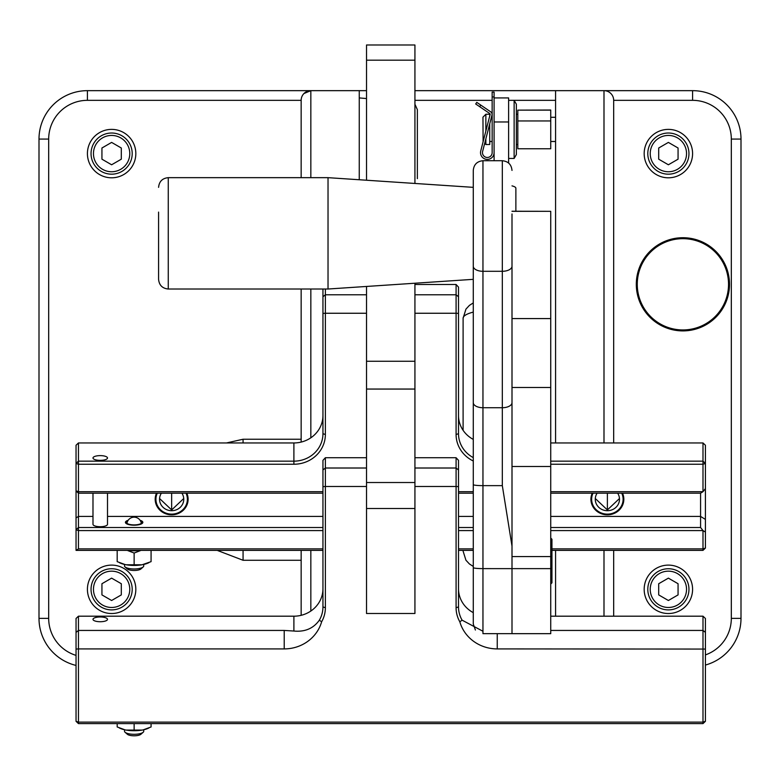 <?xml version="1.0" encoding="UTF-8"?>
<svg xmlns="http://www.w3.org/2000/svg" width="780" height="780" viewBox="0 0 780 780"><rect width="100%" height="100%" fill="white"/><g stroke="black" fill="none" stroke-linecap="round" stroke-linejoin="round"><path stroke-width="1.17" d="M111.618 565.11A24.209 24.209 0 0 0 87.418 589.319A24.209 24.209 0 0 0 111.618 613.529A24.209 24.209 0 0 0 135.827 589.319A24.209 24.209 0 0 0 111.618 565.11M668.382 565.11A24.209 24.209 0 0 0 644.173 589.319A24.209 24.209 0 0 0 668.382 613.529A24.209 24.209 0 0 0 692.582 589.319A24.209 24.209 0 0 0 668.382 565.11M668.382 129.382A24.209 24.209 0 0 0 644.173 153.592A24.209 24.209 0 0 0 668.382 177.801A24.209 24.209 0 0 0 692.582 153.592A24.209 24.209 0 0 0 668.382 129.382M111.618 129.382A24.209 24.209 0 0 0 87.418 153.592A24.209 24.209 0 0 0 111.618 177.801A24.209 24.209 0 0 0 135.827 153.592A24.209 24.209 0 0 0 111.618 129.382M76.04 665.428A48.418 48.418 0 0 1 39 618.365L39 139.074A48.418 48.418 0 0 1 87.418 90.656L366.522 90.656M603.993 442.952L603.993 90.656L692.582 90.656A48.418 48.418 0 0 1 741 139.074L741 618.365A48.418 48.418 0 0 1 705.413 665.048M414.931 90.656L603.993 90.656A9.682 9.682 0 0 1 613.675 100.337L613.675 442.952M301.158 177.665L301.158 100.337L87.418 100.337A38.727 38.727 0 0 0 48.682 139.074L48.682 618.365A38.727 38.727 0 0 0 76.04 655.385M705.413 654.908A38.727 38.727 0 0 0 731.318 618.365L731.318 139.074A38.727 38.727 0 0 0 692.582 100.337L613.675 100.337M555.575 100.337L514.127 100.337L514.127 158.438L508.618 158.438M492.151 100.337L414.931 100.337M303.927 93.561L310.84 90.656L359.258 90.656L359.258 179.751M301.158 615.313L301.158 550.378M243.067 442.952L243.067 439.238L301.158 439.238L301.158 442.084L301.158 289.019M310.84 90.656A9.682 9.682 0 0 0 301.158 100.337A9.682 9.682 0 0 1 310.84 90.656L310.84 177.665M613.675 550.378L613.675 616.19M555.575 616.19L555.575 550.378M555.575 442.952L555.575 90.656M366.522 60.177L366.522 44.996L414.931 44.996L414.931 60.177L366.522 60.177L366.522 180.229M414.931 508.501L366.522 508.501L366.522 613.499L414.931 613.499L414.931 361.247L366.522 361.247L366.522 286.455M414.931 361.247L414.931 283.228M414.931 183.456L414.931 60.177M414.931 389.054L366.522 389.054L366.522 361.247M366.522 508.501L366.522 389.054M550.739 466.498L550.739 387.485L512.002 387.485L512.002 466.498L550.739 466.498L550.739 568.63L512.002 568.63L512.002 546.156L502.32 485.638L482.956 485.638L482.956 633.652L512.002 633.652L512.002 568.63L482.956 568.62A9.682 1.014 -0 0 1 473.275 567.616L473.275 170.41L473.275 187.346L328.029 177.665L168.266 177.665L168.266 289.019C162.386 288.444 159.159 285.217 158.584 279.337L158.584 212.101M512.002 211.331L550.739 211.331L550.739 318.581L512.002 318.581L512.002 256.094L512.002 415.974M550.739 211.331L512.002 211.234M512.002 633.662L550.739 633.662L550.739 568.63M550.739 318.581L550.739 387.485M92.986 619.349A7.264 2.379 0 0 0 100.24 621.728A7.264 2.379 0 0 0 107.504 619.349A7.264 2.379 0 0 0 100.24 616.98A7.264 2.379 0 0 0 92.986 619.349M414.931 468.01L456.085 468.01L456.085 457.723L414.931 457.723M550.739 630.435L702.995 630.435L702.995 616.19L705.413 618.472L705.413 721.325L702.995 723.606L78.458 723.606L76.04 721.325L76.04 618.472L78.458 616.19L78.458 630.435L284.212 630.435L293.894 631.039C304.96 632.083 313.443 628.456 319.351 620.168A29.045 27.456 180 0 0 322.949 606.938L322.949 460.337L325.367 457.723L325.367 468.01L366.522 468.01M366.522 457.723L325.367 457.723M366.522 486.486L325.367 486.486L325.367 607.727A31.473 29.738 0 0 1 321.623 621.806L319.351 620.168M76.04 632.395L78.458 630.435L78.458 648.911L284.212 648.911A38.727 36.602 180 0 0 321.623 621.806M76.04 649.067L78.458 648.911L78.458 722.114L702.995 722.114L702.995 630.435L705.413 632.395M456.085 457.723L458.503 460.337L458.503 606.938A29.045 27.456 180 0 0 462.101 620.168L459.829 621.806A38.727 36.602 180 0 0 497.24 648.911L705.413 649.067M459.829 621.806A31.473 29.738 0 0 1 456.085 607.727L456.085 486.486L414.931 486.486M473.275 612.641A29.045 27.456 0 0 1 458.503 588.734M462.101 620.168L482.956 631.264M702.995 616.19L550.739 616.19M322.949 588.734A29.045 27.456 0 0 1 293.894 616.19L78.458 616.19M458.503 486.642L456.085 486.486L456.085 468.01L458.503 469.969M322.949 469.969L325.367 468.01L325.367 486.486L322.949 486.642M705.413 721.325L702.995 722.114L702.995 723.606M78.458 723.606L78.458 722.114L76.04 721.325M156.497 493.184A16.458 15.551 180 0 0 155.191 499.258A16.458 15.551 180 0 0 171.659 514.819A16.458 15.551 180 0 0 188.117 499.258A16.458 15.551 180 0 0 186.81 493.184M155.21 498.469A16.458 15.551 180 0 0 157.17 505.06M592.225 493.184A16.458 15.551 180 0 0 590.918 499.258A16.458 15.551 180 0 0 607.376 514.819A16.458 15.551 180 0 0 623.834 499.258A16.458 15.551 180 0 0 622.528 493.184M590.938 498.469A16.458 15.551 180 0 0 592.888 505.06M127.871 520.728A7.985 2.613 0 0 0 126.145 522.356A7.985 2.613 0 0 0 134.131 524.969A7.985 2.613 0 0 0 142.126 522.356A7.985 2.613 0 0 0 140.39 520.728M107.504 457.997A7.264 2.379 0 0 0 100.24 455.618A7.264 2.379 0 0 0 92.986 457.997A7.264 2.379 0 0 0 100.24 460.366A7.264 2.379 0 0 0 107.504 457.997M322.949 415.506A29.045 27.456 0 0 1 293.894 442.952L78.458 442.952L78.458 461.156L293.894 461.156A29.045 27.456 180 0 0 322.949 433.709L322.949 289.019M325.367 289.019L325.367 294.781L366.522 294.781M366.522 313.258L325.367 313.258L325.367 434.499A31.473 29.738 0 0 1 293.894 464.236L78.458 464.236L78.458 491.692L322.949 491.692M458.503 491.692L473.275 491.692M550.739 491.692L702.995 491.692L702.995 464.236L550.739 464.236M473.275 460.999A31.473 29.738 0 0 1 456.085 434.499L456.085 313.258L414.931 313.258M550.739 461.156L702.995 461.156L702.995 442.952L705.413 445.244L705.413 548.087L702.995 548.876L702.995 530.575L550.739 530.575M414.931 294.781L456.085 294.781L456.085 284.485L414.931 284.485M322.949 550.378L76.04 550.378L76.04 445.244L78.458 442.952M705.413 548.087L702.995 550.378L551.947 550.378M473.275 550.378L458.503 550.378M473.275 530.575L458.503 530.575M322.949 530.575L78.458 530.575L78.458 548.876L322.949 548.876M458.503 548.876L473.275 548.876M551.947 548.876L702.995 548.876L702.995 550.378M550.739 516.418L700.576 516.418L700.576 493.184L550.739 493.184M473.275 493.184L458.503 493.184M322.949 493.184L78.458 493.184L78.458 516.418L92.986 516.418M107.504 516.418L322.949 516.418M458.503 516.418L473.275 516.418M107.504 493.184L107.504 524.335A7.264 2.379 180 0 1 100.24 526.705A7.264 2.379 180 0 1 92.986 524.335L92.986 493.184M76.04 517.91L78.458 516.418L78.458 527.504L322.949 527.504M458.503 527.504L473.275 527.504M550.739 527.504L700.576 527.504L700.576 516.418L705.413 519.412M473.275 439.403A29.045 27.456 0 0 1 458.503 415.506M456.085 284.485L458.503 287.108L458.503 433.709A29.045 27.456 180 0 0 473.275 457.606M702.995 442.952L550.739 442.952M322.949 296.741L325.367 294.781L325.367 313.258L322.949 313.414M458.503 313.414L456.085 313.258L456.085 294.781L458.503 296.741M700.576 527.504L702.995 530.575L705.413 532.077M705.413 488.611L702.995 491.692L700.576 493.184M702.995 464.236L705.413 463.447L702.995 461.156L702.995 464.236M78.458 464.236L78.458 461.156L76.04 463.447L78.458 464.236M78.458 491.692L76.04 490.893L78.458 493.184L78.458 491.692M78.458 527.504L76.04 529.786L78.458 530.575L78.458 527.504M76.04 550.378L78.458 548.876M621.865 505.06A16.458 15.551 180 0 0 623.815 498.469M186.137 505.06A16.458 15.551 180 0 0 188.097 498.469M512.002 213.944L512.002 546.156M473.275 613.09L473.275 508.999M473.275 366.785L473.275 484.624A9.682 1.014 -0 0 0 482.956 485.638L482.956 407.726L502.32 407.726L502.32 160.729L482.956 160.729L482.956 407.726A9.682 5.06 -0 0 1 473.275 402.665M475.4 630.025L473.275 623.971L473.275 567.616M473.275 279.337L328.029 289.019L328.029 177.665M636.304 284.31A46.595 46.595 0 0 0 682.9 330.905A46.595 46.595 0 0 0 729.505 284.31A46.595 46.595 0 0 0 682.9 237.715A46.595 46.595 0 0 0 636.304 284.31A46.595 46.595 0 0 0 682.9 330.905A46.595 46.595 0 0 0 729.505 284.31M494.091 160.729L494.091 92.108L492.151 92.108L492.151 152.626A4.846 4.846 0 0 1 486.7 157.433A4.846 4.846 0 0 1 482.625 151.418L491.985 115.04A2.905 2.905 0 0 0 490.805 111.91L480.782 105.095L479.69 106.694L489.713 113.51A0.965 0.965 0 0 1 490.103 114.553L480.743 150.94L483.103 141.765L482.956 117.166L485.862 114.26L485.862 131.069M485.862 114.26L489.733 114.26L489.733 116.015M489.733 123.786L489.733 144.514L485.862 144.514L485.862 138.84M550.739 110.136L517.813 110.136L550.739 110.019L550.739 120.949L517.813 120.949L517.813 148.756L550.739 148.756L550.739 120.949M517.813 110.136L517.813 120.949M480.743 150.94A6.776 6.776 0 0 0 487.315 159.403A6.776 6.776 0 0 0 494.091 152.626L494.091 152.626M479.69 106.694L475.693 103.974L476.785 102.365L480.782 105.095M417.358 178.639L417.358 109.658L414.931 104.247M417.358 116.074L417.358 173.735M512.002 185.874A14.527 3.422 0 0 1 515.873 188.204L515.873 211.234M508.618 163.059L508.618 121.972L494.091 121.972L494.091 97.919L508.618 97.919L508.618 121.972M127.774 520.913A7.742 2.535 0 0 0 126.389 522.356A7.742 2.535 0 0 0 134.131 524.891A7.742 2.535 0 0 0 141.882 522.356A7.742 2.535 0 0 0 140.498 520.913M128.164 520.279A8.716 2.847 0 0 0 125.96 521.371A8.716 2.847 0 0 0 134.131 525.203A8.716 2.847 0 0 0 142.311 521.371A8.716 2.847 0 0 0 140.107 520.279M124.556 564.447L124.556 566.29A9.682 3.169 0 0 0 125.044 566.914A9.682 3.169 0 0 0 134.131 568.981A9.682 3.169 0 0 0 143.218 566.914A9.682 3.169 0 0 0 143.705 566.29L143.705 564.447M127.013 568.581A7.264 2.379 0 0 0 127.316 568.932A7.264 2.379 0 0 0 134.131 570.482A7.264 2.379 0 0 0 140.946 568.932A7.264 2.379 0 0 0 141.248 568.581M124.556 729.768L124.556 731.611A9.682 3.169 0 0 0 125.044 732.235A9.682 3.169 0 0 0 134.131 734.302A9.682 3.169 0 0 0 143.218 732.235A9.682 3.169 0 0 0 143.705 731.611L143.705 729.768M127.013 733.902A7.264 2.379 0 0 0 127.316 734.243A7.264 2.379 0 0 0 134.131 735.803A7.264 2.379 0 0 0 140.946 734.243A7.264 2.379 0 0 0 141.248 733.902M650.227 589.319A18.155 18.155 0 0 0 668.382 607.474A18.155 18.155 0 0 0 686.536 589.319A18.155 18.155 0 0 0 668.382 571.165A18.155 18.155 0 0 0 650.227 589.319M688.954 589.319A20.573 20.573 0 0 1 668.382 609.892A20.573 20.573 0 0 1 647.8 589.319A20.573 20.573 0 0 1 668.382 568.747A20.573 20.573 0 0 1 688.954 589.319M668.382 600.502L678.064 594.906L678.064 583.723L668.382 578.136L658.7 583.723L658.7 594.906L668.382 600.502M93.463 589.319A18.155 18.155 0 0 0 111.618 607.474A18.155 18.155 0 0 0 129.772 589.319A18.155 18.155 0 0 0 111.618 571.165A18.155 18.155 0 0 0 93.463 589.319M132.2 589.319A20.573 20.573 0 0 1 111.618 609.892A20.573 20.573 0 0 1 91.045 589.319A20.573 20.573 0 0 1 111.618 568.747A20.573 20.573 0 0 1 132.2 589.319M111.618 600.502L121.3 594.906L121.3 583.723L111.618 578.136L101.936 583.723L101.936 594.906L111.618 600.502M650.227 153.592A18.155 18.155 0 0 0 668.382 171.746A18.155 18.155 0 0 0 686.536 153.592A18.155 18.155 0 0 0 668.382 135.437A18.155 18.155 0 0 0 650.227 153.592M688.954 153.592A20.573 20.573 0 0 1 668.382 174.174A20.573 20.573 0 0 1 647.8 153.592A20.573 20.573 0 0 1 668.382 133.019A20.573 20.573 0 0 1 688.954 153.592M668.382 164.775L678.064 159.188L678.064 148.005L668.382 142.409L658.7 148.005L658.7 159.188L668.382 164.775M93.463 153.592A18.155 18.155 0 0 0 111.618 171.746A18.155 18.155 0 0 0 129.772 153.592A18.155 18.155 0 0 0 111.618 135.437A18.155 18.155 0 0 0 93.463 153.592M132.2 153.592A20.573 20.573 0 0 1 111.618 174.174A20.573 20.573 0 0 1 91.045 153.592A20.573 20.573 0 0 1 111.618 133.019A20.573 20.573 0 0 1 132.2 153.592M111.618 164.775L121.3 159.188L121.3 148.005L111.618 142.409L101.936 148.005L101.936 159.188L111.618 164.775M550.739 584.035L551.947 582.826L551.947 539.253L550.739 538.044M142.057 564.779A16.955 5.548 180 0 1 126.214 564.779L142.057 564.779L151.076 561.649L151.076 550.378M117.185 550.378L117.185 561.649L125.112 564.564A16.955 5.548 180 0 1 120.559 563.199A16.955 5.548 180 0 1 120.12 562.994M141.024 550.378L134.131 553.049L127.247 550.378M127.813 550.378A16.955 5.548 0 0 0 140.458 550.378M126.214 564.779L125.112 564.564M148.151 562.994A16.955 5.548 180 0 1 147.703 563.199A16.955 5.548 180 0 1 143.159 564.564M134.131 564.847L134.131 553.049M117.185 723.606L117.185 726.96L125.112 729.885A16.955 5.548 180 0 1 120.559 728.51A16.955 5.548 180 0 1 120.12 728.306M148.151 728.306A16.955 5.548 180 0 1 147.703 728.51A16.955 5.548 180 0 1 143.159 729.885L151.076 726.96L151.076 723.606M143.159 729.885L142.057 730.09A16.955 5.548 180 0 1 126.214 730.09L125.112 729.885M126.214 730.09L142.057 730.09M134.131 730.168L134.131 723.606M508.618 100.337L514.127 100.337L516.36 104.208L516.36 154.567L514.127 158.438M186.654 493.184A15.736 14.869 0 0 1 187.385 497.679L187.385 499.258A15.736 14.869 0 0 1 171.659 514.127A15.736 14.869 0 0 1 155.922 499.258A15.736 14.869 0 0 1 157.297 493.184M156.653 493.184A15.736 14.869 0 0 0 155.922 497.679L155.922 499.258M181.916 493.184A12.109 11.447 0 0 1 183.758 499.258A12.109 11.447 0 0 1 171.659 510.705A12.109 11.447 0 0 1 159.549 499.258A12.109 11.447 0 0 1 161.392 493.184M186.011 493.184A15.736 14.869 0 0 1 187.385 499.258M621.738 493.184A15.736 14.869 0 0 1 623.113 499.258A15.736 14.869 0 0 1 607.376 514.127A15.736 14.869 0 0 1 591.64 499.258L591.64 497.679A15.736 14.869 0 0 1 592.381 493.184M622.382 493.184A15.736 14.869 0 0 1 623.113 497.679L623.113 499.258M591.64 499.258A15.736 14.869 0 0 1 593.014 493.184M617.643 493.184A12.109 11.447 0 0 1 619.486 499.258A12.109 11.447 0 0 1 607.376 510.705A12.109 11.447 0 0 1 595.267 499.258A12.109 11.447 0 0 1 597.119 493.184M741 618.365L731.318 618.365M731.318 139.074L741 139.074M692.582 100.337L692.582 90.656M87.418 100.337L87.418 90.656M48.682 139.074L39 139.074M39 618.365L48.682 618.365M310.84 550.378L310.84 611.033M310.84 289.019L310.84 437.794M603.993 616.19L603.993 550.378M414.931 482.518L366.522 482.518M550.739 556.569L512.002 556.569M293.894 631.039L293.894 616.19M284.212 630.435L284.212 648.911M497.24 633.652L497.24 648.911M456.085 607.727L458.503 606.938M325.367 607.727L322.949 606.938M293.894 442.952L293.894 464.236M458.503 433.709L456.085 434.499M325.367 434.499L322.949 433.709M473.275 266.233A9.682 5.06 -0 0 0 482.956 271.294L502.32 271.294A9.682 5.06 180 0 0 512.002 266.233M502.32 485.638L502.32 407.726A9.682 5.06 180 0 0 512.002 402.665M243.067 550.378L243.067 560.274L217.21 550.378M637.27 284.31A45.63 45.63 0 0 0 682.9 329.94A45.63 45.63 0 0 0 728.53 284.31A45.63 45.63 0 0 0 682.9 238.68A45.63 45.63 0 0 0 637.27 284.31M492.151 96.954L494.091 96.954M473.275 312.107A38.249 9.009 180 0 0 463.106 318.221L465.943 309.124L469.423 305.38L473.275 302.913M463.242 550.378A38.249 9.009 180 0 0 463.106 551.129L465.943 560.225L469.423 563.969L473.275 566.436M171.659 493.184L171.659 509.944L159.569 498.527M619.466 498.527L607.376 509.944L607.376 493.184M502.32 160.729C508.199 161.304 511.426 164.531 512.002 170.41M482.956 160.729C477.077 161.304 473.85 164.531 473.275 170.41M328.029 289.019L168.266 289.019M168.266 177.665C162.386 178.24 159.159 181.467 158.584 187.346M243.067 560.274L301.158 560.274M243.067 439.238L226.502 442.952M550.739 117.283L555.575 117.283M516.36 114.26L517.813 114.26M491.41 117.283L492.151 117.283M484.702 143.354L485.862 144.514M489.733 141.492L492.151 141.492M516.36 144.514L517.813 144.514M550.739 141.492L555.575 141.492M366.522 98.553L359.258 97.919M463.106 318.221L463.106 430.326M463.106 550.378L463.106 551.129M141.307 523.312A7.264 7.264 0 0 0 126.955 523.312M140.946 568.932L143.218 566.914M127.316 568.932L125.044 566.914M140.946 734.243L143.218 732.235M127.316 734.243L125.044 732.235M120.559 563.199L119.379 562.682M147.703 563.199L148.892 562.682M120.559 728.51L119.379 727.993M147.703 728.51L148.892 727.993M183.739 498.527L171.659 509.944M607.376 509.944L595.296 498.527"/></g></svg>
